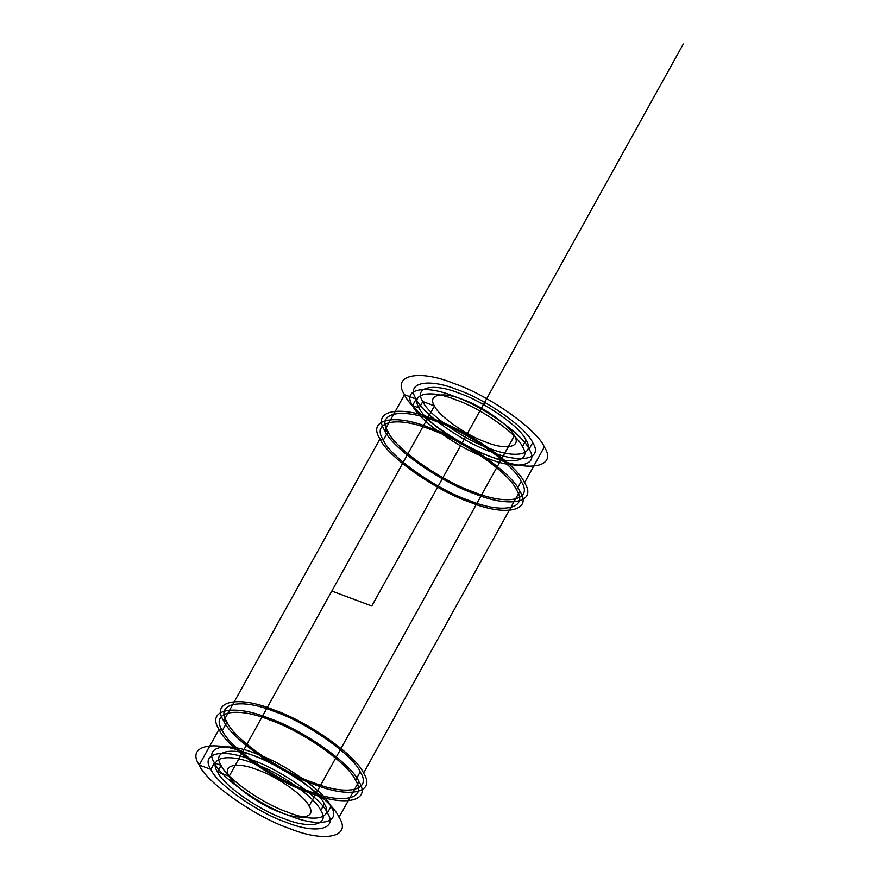 <?xml version="1.0" encoding="UTF-8"?>
<svg xmlns="http://www.w3.org/2000/svg" width="880" height="880" viewBox="0 0 880 880"><rect width="100%" height="100%" fill="white"/><g stroke="black" fill="none" stroke-linecap="round" stroke-linejoin="round"><path stroke-width="1.32" d="M544.324 446.985C557.436 466.576 530.09 472.681 494.593 458.073C460.911 446.809 411.367 411.939 404.503 394.691C391.391 375.089 418.748 368.995 454.234 383.592C487.916 394.867 537.471 429.726 544.324 446.985L524.513 482.724C537.625 502.315 510.279 508.42 474.782 493.812C441.1 482.537 391.556 447.678 384.692 430.419L388.025 431.662C375.54 413.006 401.588 407.198 435.391 421.102C467.467 431.838 514.657 465.036 521.191 481.47C533.676 500.137 507.628 505.945 473.825 492.041C441.749 481.305 394.559 448.096 388.025 431.662L383.339 440.11L380.017 438.867C366.905 419.276 394.251 413.171 429.748 427.779C463.43 439.043 512.974 473.913 519.838 491.172C532.95 510.763 505.593 516.857 470.107 502.26C436.414 490.985 386.87 456.126 380.017 438.867L223.707 720.841L227.04 722.084C214.555 703.428 240.603 697.62 274.406 711.524C306.482 722.26 353.672 755.469 360.206 771.903C372.691 790.559 346.643 796.367 312.84 782.463C280.764 771.727 233.574 738.529 227.04 722.084L222.354 730.532C209.869 711.876 235.917 706.068 269.72 719.972C301.807 730.708 348.986 763.906 355.52 780.34C368.005 799.007 341.957 804.815 308.165 790.911C276.078 780.175 228.888 746.966 222.354 730.532L219.032 729.289C205.92 709.698 233.266 703.593 268.763 718.201C302.445 729.476 351.989 764.335 358.853 781.594C371.965 801.185 344.608 807.29 309.122 792.682C275.429 781.407 225.885 746.548 219.032 729.289L199.221 765.028C186.109 745.426 213.466 739.332 248.952 753.929C282.634 765.204 332.189 800.063 339.042 817.322C352.154 836.924 324.808 843.018 289.311 828.421C255.629 817.146 206.085 782.276 199.221 765.028L210.87 769.384C199.947 753.049 222.739 747.967 252.318 760.144C280.39 769.538 321.673 798.589 327.393 812.966C338.316 829.301 315.524 834.383 285.945 822.206C257.873 812.812 216.59 783.761 210.87 769.384L214.478 762.883L210.87 769.384M217.536 771.87L221.133 765.38C211.453 750.915 231.638 746.416 257.84 757.185C282.7 765.512 319.275 791.241 324.335 803.979C334.015 818.444 313.83 822.943 287.628 812.163C262.768 803.847 226.193 778.118 221.133 765.38L217.536 771.87C207.856 757.416 228.041 752.906 254.232 763.686C279.103 772.002 315.667 797.742 320.738 810.48C330.407 824.934 310.222 829.444 284.031 818.664C259.16 810.337 222.596 784.608 217.536 771.87L229.185 776.237C221.694 765.039 237.325 761.552 257.598 769.89C276.848 776.336 305.162 796.257 309.078 806.113C316.569 817.311 300.949 820.798 280.665 812.46C261.415 806.014 233.101 786.093 229.185 776.237L434.467 405.889C426.976 394.691 442.607 391.215 462.88 399.553C482.13 405.999 510.444 425.92 514.36 435.776L309.078 806.113M422.818 401.533C413.138 387.068 433.323 382.569 459.525 393.349C484.385 401.665 520.949 427.405 526.02 440.132C535.689 454.597 515.504 459.107 489.313 448.327C464.442 440 427.878 414.271 422.818 401.533L419.21 408.034C409.541 393.569 429.726 389.07 455.917 399.85C480.777 408.166 517.352 433.895 522.412 446.633C532.092 461.098 511.907 465.597 485.705 454.817C460.845 446.501 424.27 420.772 419.21 408.034L422.818 401.533L434.467 405.889L229.185 776.237M404.503 394.691L384.692 430.419L404.503 394.691L416.152 399.047C405.229 382.712 428.021 377.63 457.6 389.796C485.672 399.19 526.955 428.252 532.675 442.629C543.598 458.953 520.806 464.035 491.227 451.869C463.155 442.475 421.872 413.424 416.152 399.047L412.555 405.537C401.632 389.213 424.424 384.131 453.992 396.297C482.064 405.691 523.358 434.742 529.078 449.13C540.001 465.454 517.209 470.536 487.63 458.37C459.558 448.976 418.275 419.925 412.555 405.537L419.21 408.034M330.99 806.465C341.913 822.8 319.132 827.882 289.553 815.716C261.481 806.322 220.187 777.271 214.478 762.883C203.555 746.559 226.336 741.477 255.915 753.643C283.987 763.037 325.281 792.088 330.99 806.465L327.393 812.966M223.707 720.841C210.606 701.25 237.952 695.145 273.438 709.753C307.131 721.028 356.675 755.887 363.539 773.146C376.64 792.737 349.294 798.842 313.808 784.234C280.115 772.959 230.571 738.1 223.707 720.841L380.017 438.867M519.838 491.172L363.539 773.146M384.692 430.419C371.591 410.828 398.937 404.723 434.423 419.331C468.116 430.606 517.66 465.465 524.513 482.724M532.675 442.629L529.078 449.13M383.339 440.11C370.854 421.454 396.902 415.646 430.705 429.55C462.792 440.286 509.971 473.484 516.505 489.918C528.99 508.585 502.942 514.393 469.15 500.489C437.063 489.753 389.873 456.544 383.339 440.11L388.025 431.662M521.191 481.47L516.505 489.918M358.853 781.594L339.042 817.322M324.335 803.979L320.738 810.48M360.206 771.903L355.52 780.34M526.02 440.132L522.412 446.633M514.36 435.776C521.851 446.974 506.231 450.461 485.947 442.112C466.697 435.677 438.383 415.756 434.467 405.889M227.04 722.084L222.354 730.532M219.032 729.289L199.221 765.028M331.826 591.063L371.778 606.001L683.298 44M416.152 399.047L412.555 405.537M214.478 762.883L221.133 765.38"/></g></svg>
